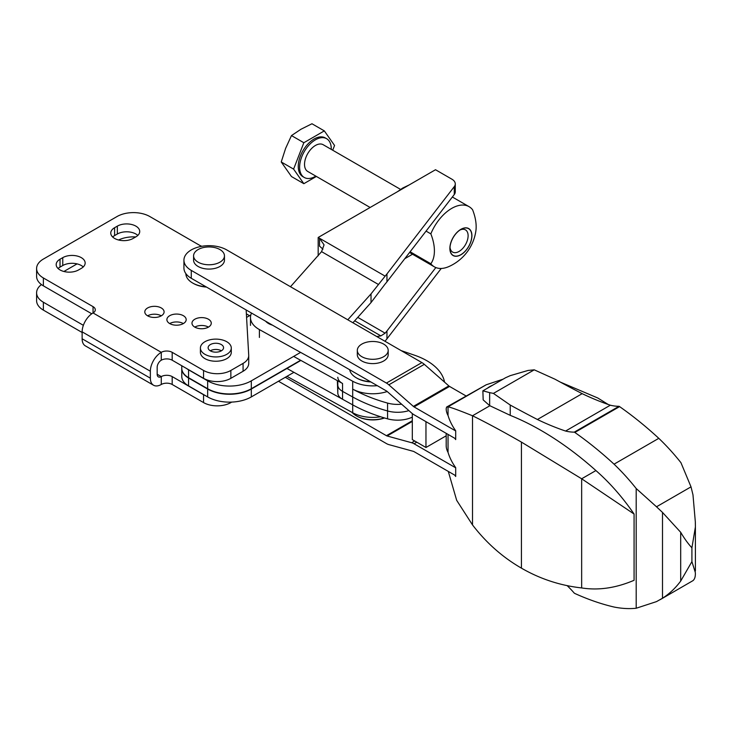 <?xml version="1.0" encoding="UTF-8"?>
<svg xmlns="http://www.w3.org/2000/svg" width="732" height="732" viewBox="0 0 732 732"><rect width="100%" height="100%" fill="white"/><g stroke="black" fill="none" stroke-linecap="round" stroke-linejoin="round"><path stroke-width="1.1" d="M78.58 269.934L81.316 268.36A13.121 7.576 0 0 0 85.159 262.998A13.121 7.576 0 0 0 77.052 256.008A13.121 7.576 0 0 0 62.76 257.646L60.024 259.22A13.121 7.576 0 0 0 56.181 264.581A13.121 7.576 0 0 0 64.288 271.581A13.121 7.576 0 0 0 78.58 269.934M82.13 338.779A15.436 8.912 120 0 0 85.324 345.852L153.546 385.233A15.436 8.912 -60 0 1 150.353 378.17L82.13 338.779L82.13 331.852A15.436 8.912 120 0 1 93.046 312.948A7.723 4.456 0 0 0 95.306 309.792A7.723 4.456 0 0 0 93.046 306.644L93.046 312.948L161.269 352.33L161.269 360.208A7.723 4.456 180 0 1 172.185 360.208L203.56 378.325A19.297 11.145 180 0 0 230.855 378.325L243.079 371.27A19.297 11.145 180 0 0 248.724 363.392L248.724 355.514A19.297 11.145 0 0 0 248.715 355.148L246.153 309.965M248.724 355.514A19.297 11.145 0 0 1 243.079 363.392L230.855 370.447A19.297 11.145 0 0 1 203.56 370.447L172.185 352.33A7.723 4.456 0 0 0 161.269 352.33A15.436 8.912 -60 0 0 150.353 371.234L150.353 378.17M91.756 313.781L43.38 285.846A23.159 13.368 180 0 1 36.6 276.394L36.6 268.516A23.159 13.368 0 0 0 43.38 277.968L93.046 306.644M201.876 246.281A11.575 6.689 0 0 1 199.543 245.247L149.804 216.526A23.159 13.368 0 0 0 117.056 216.526L43.38 259.064A23.159 13.368 0 0 0 36.6 268.516M41.459 284.583A23.159 13.368 0 0 0 36.6 292.782A23.159 13.368 0 0 0 43.38 302.234L83.366 325.319M36.6 292.782L36.6 300.66A23.159 13.368 0 0 0 43.38 310.112L82.13 332.484M161.269 360.208A5.792 3.34 -60 0 0 157.17 367.299L157.17 374.235A5.792 3.34 -60 0 0 158.368 376.879A5.792 3.34 -60 0 0 161.269 376.596A7.723 4.456 0 0 1 172.185 376.596L172.185 384.474A7.723 4.456 0 0 0 161.269 384.474A15.436 8.912 -60 0 1 153.546 385.233M172.185 376.596L203.56 394.713A19.297 11.145 0 0 0 205.628 395.747M172.185 384.474L203.56 402.591A19.297 11.145 0 0 0 230.855 402.591L231.715 402.097M58.093 268.516A13.121 7.576 180 0 1 60.024 267.098L62.76 265.524A13.121 7.576 180 0 1 83.247 266.942M112.673 237.003A13.121 7.576 180 0 1 114.604 235.585L117.33 234.011A13.121 7.576 180 0 1 137.817 235.43M194.804 327.113A9.644 5.572 0 0 0 205.317 328.32A9.644 5.572 0 0 0 211.274 323.178A9.644 5.572 0 0 0 208.446 319.234A9.644 5.572 0 0 0 197.933 318.027A9.644 5.572 0 0 0 191.976 323.178A9.644 5.572 0 0 0 194.804 327.113A9.644 5.572 180 0 1 208.446 327.113M169.705 323.571A9.644 5.572 0 0 0 180.228 324.779A9.644 5.572 0 0 0 186.175 319.628A9.644 5.572 0 0 0 183.357 315.693A9.644 5.572 0 0 0 172.844 314.486A9.644 5.572 0 0 0 166.887 319.628A9.644 5.572 0 0 0 169.705 323.571A9.644 5.572 180 0 1 183.357 323.571M147.626 315.831A9.644 5.572 0 0 0 158.139 317.038A9.644 5.572 0 0 0 164.096 311.896A9.644 5.572 0 0 0 161.269 307.952A9.644 5.572 0 0 0 150.755 306.754A9.644 5.572 0 0 0 144.799 311.896A9.644 5.572 0 0 0 147.626 315.831A9.644 5.572 180 0 1 161.269 315.831M135.731 236.939A23.159 13.368 0 0 0 118.566 239.995M63.904 271.481L77.061 263.886M133.16 238.422L135.887 236.848A13.121 7.576 0 0 0 139.73 231.495A13.121 7.576 0 0 0 131.632 224.495A13.121 7.576 0 0 0 117.33 226.133L114.604 227.716A13.121 7.576 0 0 0 110.761 233.069A13.121 7.576 0 0 0 118.859 240.069A13.121 7.576 0 0 0 133.16 238.422M347.792 319.802L371.023 293.889L385.133 276.138A77.18 44.561 0 0 0 386.954 273.933L454.279 186.633A11.575 6.689 0 0 0 455.277 183.915A11.575 6.689 0 0 0 451.891 179.184L435.513 169.733L318.173 237.479L319.536 238.266L324.056 244.863L321.568 251.643L290.485 286.724M250.82 314.97L246.583 317.413M186.587 368.525A23.159 13.368 0 0 0 188.554 369.816L207.659 380.85A30.872 17.824 0 0 0 251.314 380.85L300.605 352.394M293.916 372.323L251.314 396.918A30.872 17.824 180 0 1 207.659 396.918L188.554 385.892A23.159 13.368 180 0 1 181.774 376.44L181.774 368.562A23.159 13.368 0 0 0 188.554 378.014L207.659 389.04A30.872 17.824 0 0 0 251.314 389.04L300.879 360.428M376.77 336.537L380.878 335.897L385.133 333.17A77.18 44.561 0 0 0 386.954 330.965L435.851 267.555M300.605 360.272L251.314 388.729A30.872 17.824 180 0 1 207.659 388.729L188.554 377.694A23.159 13.368 180 0 1 181.774 368.242L181.774 365.744M455.277 183.915L455.277 191.793A11.575 6.689 180 0 1 454.279 194.511L386.954 281.811A77.18 44.561 180 0 1 385.133 284.016L371.023 302.581L352.925 322.766M322.949 249.164L319.536 246.144L319.536 238.266L385.133 276.138M385.133 341.048A77.18 44.561 0 0 0 386.954 338.843L441.24 268.452M318.173 237.479L318.173 255.825M404.787 258.689L412.519 254.224M388.848 343.509A11.575 6.542 119 0 0 388.335 343.171A11.575 6.542 119 0 0 387.914 342.969M286.953 368.471L352.696 404.869A135.072 77.985 0 0 0 387.567 418.841A23.159 13.368 0 0 0 412.317 417.13M286.953 376.349L352.696 412.747A28.941 16.708 0 0 0 380.622 416.764M337.8 377.255A15.436 8.912 0 0 0 342.549 383.495L293.642 356.411M251.524 313.067A28.941 16.708 0 0 0 250.481 317.514A28.941 16.708 0 0 0 259.393 329.574L352.696 381.235A28.941 16.708 0 0 0 377.3 385.682M352.696 381.235L352.696 389.113A28.941 16.708 0 0 0 387.201 391.529M444.553 382.141A61.744 35.648 0 0 0 414.422 355.176L401.127 350.601M337.8 380.869L337.8 385.133A15.436 8.912 0 0 0 342.549 391.373L352.696 396.991L352.696 389.113A135.072 77.985 0 0 0 387.567 403.085A23.159 13.368 0 0 0 401.621 404.21M337.351 380.622L337.8 393.011L337.8 385.133A15.436 8.912 0 0 0 342.549 391.373L352.696 396.991A135.072 77.985 0 0 0 387.567 410.963A23.159 13.368 0 0 0 408.886 410.597A23.159 13.368 0 0 1 387.567 410.963L387.567 418.841M337.8 393.011A15.436 8.912 0 0 0 342.549 399.251L352.696 404.869L352.696 396.991A135.072 77.985 0 0 0 387.567 410.963L387.567 403.085M370.822 381.939A22.189 12.81 180 0 1 357.372 378.426A22.189 12.81 180 0 1 357.042 378.234L356.356 377.84A23.159 13.368 180 0 1 349.695 369.742M370.392 381.692A23.159 13.368 180 0 1 356.704 378.041A23.159 13.368 180 0 1 356.356 377.84M356.63 415.968A22.381 12.92 0 0 0 356.905 416.124A22.381 12.92 0 0 0 384.529 417.972M352.083 412.409A23.159 13.368 0 0 0 356.356 415.813A23.159 13.368 0 0 0 384.355 417.917M272.469 325.154A15.436 8.912 180 0 1 268.507 323.498A15.436 8.912 180 0 1 265.643 321.22M397.449 191.711L402.765 188.014L409.179 184.94M324.322 130.891L311.96 123.754L300.98 129.244L291.473 135.585L285.626 148.358L281.234 161.973L291.473 176.549L303.844 183.686L293.596 169.11L303.844 142.722L324.322 130.891L334.561 145.467L332.712 150.225M281.234 161.973L293.596 169.11M291.473 135.585L303.844 142.722M400.55 189.387L323.16 144.707A15.436 8.912 120 0 0 311.265 148.843A15.436 8.912 120 0 0 304.53 164.38A15.436 8.912 120 0 0 307.724 171.444L370.136 207.476M331.267 149.383A22.381 12.92 120 0 0 326.637 138.696A22.381 12.92 120 0 0 309.389 144.689A22.381 12.92 120 0 0 299.617 167.216A22.381 12.92 120 0 0 304.256 177.464A22.381 12.92 120 0 0 315.831 176.128M326.637 138.696L325.273 137.909A22.381 12.92 120 0 0 308.026 143.902A22.381 12.92 120 0 0 298.253 166.429A22.381 12.92 120 0 0 302.892 176.677L304.256 177.464M316.38 176.439L303.844 183.686M459.925 230.049A12.828 7.402 -60 0 1 465.461 229.875A12.828 7.402 -60 0 1 468.114 235.75A12.828 7.402 -60 0 1 462.514 248.651A12.828 7.402 -60 0 1 452.632 252.092A12.828 7.402 -60 0 1 450.015 247.215M471.811 235.75A15.436 8.912 -60 0 1 460.895 254.654A15.436 8.912 -60 0 1 449.979 248.349A15.436 8.912 -60 0 1 460.895 229.445A15.436 8.912 -60 0 1 471.811 235.75M471.911 235.686A15.582 8.994 -60 0 1 470.255 243.344A15.582 8.994 -60 0 1 452.303 254.983A15.582 8.994 -60 0 1 457.235 232.163A15.582 8.994 -60 0 1 471.911 235.686M472.588 209.764A35.676 20.597 60 0 1 475.837 231.23A46.308 46.308 0 0 1 448.972 266.521A34.733 20.057 -60 0 1 434.351 266.832A34.733 20.057 -60 0 1 430.837 263.74A35.676 20.597 -120 0 0 430.837 233.865A34.733 20.057 -60 0 1 469.084 206.671A34.733 20.057 -60 0 1 472.588 209.764M430.837 233.865L426.061 231.102M430.837 263.74L410.112 251.781M434.351 266.832L411.329 253.537A34.733 20.057 -60 0 1 409.655 252.366M221.393 350.811A7.723 4.456 0 0 0 210.294 350.811M200.403 348.029L200.403 352.33A15.436 8.912 0 0 0 204.933 358.634A15.436 8.912 0 0 0 221.75 360.565A15.436 8.912 0 0 0 231.285 352.33L231.285 348.029A15.436 8.912 0 0 0 215.839 339.117A15.436 8.912 0 0 0 200.403 348.029A15.436 8.912 0 0 0 204.933 354.325A15.436 8.912 0 0 0 221.75 356.264A15.436 8.912 0 0 0 231.285 348.029M210.386 350.866A7.723 4.456 0 0 0 218.795 351.827A7.723 4.456 0 0 0 223.562 347.709A7.723 4.456 0 0 0 215.839 343.253A7.723 4.456 0 0 0 208.126 347.709A7.723 4.456 0 0 0 210.386 350.866M465.936 395.893L449.54 386.423A3.861 2.233 -120 0 1 448.853 385.92L424.313 364.344A13.505 7.796 -120 0 0 421.897 362.587L226.755 249.923A25.08 14.484 0 0 0 199.424 246.785A25.08 14.484 0 0 0 183.933 260.171A25.08 14.484 0 0 0 191.281 270.41L386.423 383.065A13.505 7.796 60 0 1 388.838 384.822L413.379 406.406A3.861 2.233 60 0 0 414.065 406.91L455.697 430.947M455.697 438.825L414.065 414.788A13.505 7.796 60 0 1 411.649 413.031L387.109 391.446A3.861 2.233 60 0 0 386.423 390.943L191.281 278.288A25.08 14.484 180 0 1 183.933 268.04L183.933 260.171M412.317 413.589L412.317 439.612L425.96 447.49L446.191 435.815M412.317 421.431L387.109 435.988L411.649 442.732A13.505 7.796 60 0 1 414.065 443.775L455.697 467.812M249.548 315.702L246.382 313.872M285.288 377.3L386.423 435.686A3.861 2.233 60 0 0 387.109 435.988M278.471 381.244L386.423 443.565A13.505 7.796 60 0 0 388.838 444.608L413.379 451.351A3.861 2.233 60 0 1 414.065 451.653L455.697 475.69M425.96 421.65L425.96 447.49M388.189 350.39L388.189 354.691A15.436 8.912 180 0 1 383.669 360.995A15.436 8.912 180 0 1 366.842 362.926A15.436 8.912 180 0 1 357.317 354.691L357.317 350.39A15.436 8.912 180 0 1 372.753 341.478A15.436 8.912 180 0 1 388.189 350.39A15.436 8.912 180 0 1 383.669 356.694A15.436 8.912 180 0 1 361.837 356.694A15.436 8.912 180 0 1 357.317 350.39M448.039 415.492A38.549 22.253 180 0 1 446.191 408.685L446.575 407.074L486.222 384.776L448.039 406.827L448.039 415.492A125.172 72.267 180 0 0 455.697 430.791L455.697 439.612A125.172 72.267 0 0 1 454.782 438.294M691.017 486.853L692.975 494.823L695.336 521.934L695.4 526.912L691.914 547.801C688.162 543.821 684.429 538.651 680.687 532.292L662.497 512.418L656.503 506.782L691.017 486.853L680.943 462.688A158.222 91.354 -120 0 0 658.8 438.331A308.73 178.251 -120 0 0 619.583 406.608L619.034 406.297A69.851 40.324 -120 0 1 610.332 405.208A334.972 193.394 -120 0 1 582.169 393.66A1362.279 786.516 -120 0 1 554.984 379.203L534.25 369.834L493.423 393.404L489.653 392.636L489.653 405.629L510.231 415.346A293.221 169.293 60 0 1 595.912 470.557A150.691 87.007 60 0 1 634.077 514.038L581.656 478.783L521.422 442.101C502.655 431.368 486.35 422.584 472.506 415.767C459.238 410.396 451.086 407.413 448.039 406.827L446.575 407.074M634.077 514.038L634.077 580.293C615.914 588.052 598.437 590.596 581.656 587.933L581.656 478.783L595.912 470.557M560.264 382.077L597.797 398.007L608.21 404.485M489.854 405.748L472.506 415.767L472.506 524.917C486.35 542.915 502.655 557.327 521.422 568.142C540.088 578.93 560.163 585.536 581.656 587.933M448.039 434.396L448.039 452.358A38.549 22.253 180 0 1 446.191 445.55L446.191 433.335M489.653 392.636L482.882 390.833L505.538 377.758L510.222 375.653L528.074 370.447L534.25 369.834M482.882 390.833L483.175 399.901L489.653 405.629M567.117 585.609A69.851 40.324 60 0 1 574.281 593.149L574.83 593.469A308.73 178.251 60 0 0 614.047 607.029A158.222 91.354 60 0 0 636.19 608.246L656.503 601.613L662.497 598.236C669.46 593.771 675.517 588.052 680.687 581.089L691.914 561.627L695.336 572.552M619.583 406.608L574.83 432.447A308.73 178.251 60 0 1 614.047 464.17A158.222 91.354 60 0 1 636.19 488.519L636.19 608.246M619.034 406.297L574.281 432.136L574.83 432.447M574.281 432.136A69.851 40.324 60 0 1 565.58 431.047A334.972 193.394 60 0 1 537.407 419.5A1362.279 786.516 60 0 1 510.231 405.043L510.231 415.346M493.423 393.404L510.231 405.043M656.503 506.782L636.19 488.519M658.8 438.331L614.047 464.17M695.327 572.634C695.546 576.496 694.76 579.158 692.975 580.641L660.108 599.691M662.497 512.418L662.497 598.236M680.687 532.292L680.687 581.089M691.914 547.801L691.914 561.627M582.169 393.66L537.407 419.5M610.332 405.208L565.58 431.047M492.435 385.316A23.543 13.588 0 0 0 487.466 388.189M448.039 452.358A125.172 72.267 180 0 0 455.697 467.657L455.697 476.477A125.172 72.267 0 0 1 454.782 475.159M482.864 390.934L483.175 399.901M486.222 384.776L503.04 379.194M448.286 471.408L456.677 500.322L472.506 524.917M224.459 255.861L224.459 260.171A15.436 8.912 180 0 1 214.924 268.397A15.436 8.912 180 0 1 198.107 266.466A15.436 8.912 180 0 1 193.587 260.171L193.587 255.861A15.436 8.912 180 0 1 198.107 249.557A15.436 8.912 180 0 1 214.924 247.626A15.436 8.912 180 0 1 224.459 255.861A15.436 8.912 180 0 1 214.924 264.096A15.436 8.912 180 0 1 198.107 262.166A15.436 8.912 180 0 1 193.587 255.861M206.506 287.072A22.189 12.81 180 0 1 193.33 283.403L192.644 283.01A23.159 13.368 180 0 1 185.864 273.612M206.067 286.816A23.159 13.368 180 0 1 192.644 283.01L193.33 283.403M150.353 371.234L82.13 331.852M43.38 277.968L43.38 285.846M43.38 302.234L43.38 310.112M172.185 352.33L172.185 360.208M157.17 374.235L161.269 376.596L161.269 384.474M203.56 370.447L203.56 378.325M203.56 394.713L203.56 402.591M230.855 370.447L230.855 378.325M230.855 402.124L230.855 402.591M243.079 363.392L243.079 371.27M117.33 226.133L117.33 234.011M114.604 227.716L114.604 235.585M62.76 257.646L62.76 265.524M60.024 259.22L60.024 267.098M378.508 284.519L321.568 251.643M380.878 335.897L354.709 320.79M385.133 333.17L357.765 317.368M188.554 378.014L188.554 385.892M207.659 380.85L207.659 388.729M188.554 369.816L188.554 377.694M386.954 330.965L386.954 338.843M454.279 186.633L454.279 194.511M386.954 273.933L386.954 281.811M251.314 380.85L251.314 388.729M207.659 389.04L207.659 396.918M251.314 389.04L251.314 396.918M371.023 293.889L371.023 302.581M352.696 404.869L352.696 412.747M259.393 329.574L259.393 337.452M342.549 383.495L342.549 399.251M424.313 364.344L388.838 384.822M448.853 385.92L413.379 406.406M421.897 362.587L386.423 383.065M449.54 386.423L414.065 406.91M416.792 442.201L414.065 443.775M412.317 420.735L386.423 435.686M191.281 270.41L191.281 278.288M414.687 440.984L411.649 442.732M521.422 442.101L521.422 568.142M386.45 342.118L388.335 343.171M250.481 325.392L250.481 317.514M356.905 416.124L356.356 415.813M452.349 197.009L469.084 206.671M695.4 571.024L695.4 527.397M695.336 524.021L695.336 521.934"/></g></svg>
